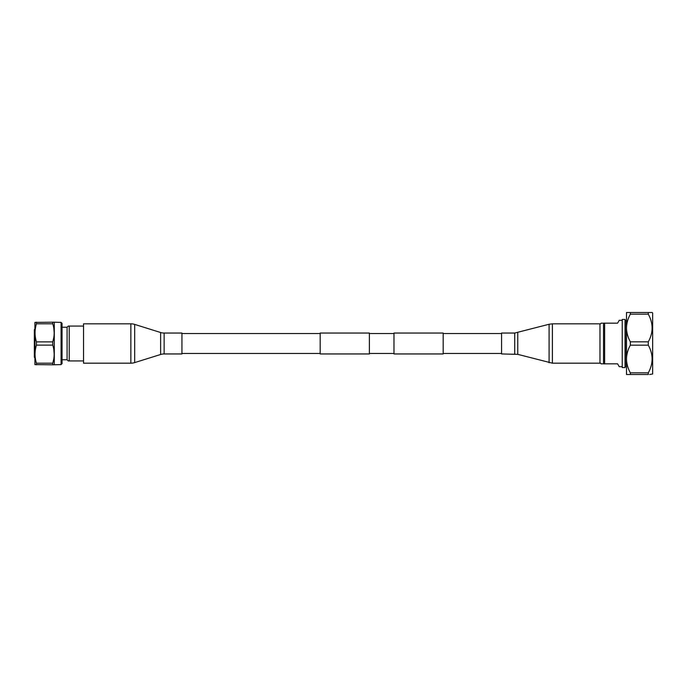 <?xml version="1.0" encoding="UTF-8"?>
<svg xmlns="http://www.w3.org/2000/svg" width="687" height="687" viewBox="0 0 687 687"><rect width="100%" height="100%" fill="white"/><g stroke="black" fill="none" stroke-linecap="round" stroke-linejoin="round"><path stroke-width="1.03" d="M501.579 333.538L443.175 333.538M501.579 353.462L443.175 353.462M443.175 333.049L443.175 353.951L393.977 353.951L393.977 333.049L443.175 333.049M320.185 333.538L181.943 333.538M320.185 353.462L181.943 353.462M369.383 333.049L369.383 353.951L320.185 353.951L320.185 333.049L369.383 333.049M393.977 333.538L369.383 333.538M393.977 353.462L369.383 353.462M53.826 349.657L54.187 354.157M53.809 358.751L52.865 362.925M36.145 362.135L36.437 363.191C34.59 357.197 34.59 351.169 36.437 345.114L52.787 345.114L52.787 341.886C54.625 335.891 54.625 329.863 52.787 323.809L52.787 322.194L54.127 322.194M61.074 364.608L61.074 322.392L62.045 323.354L62.045 363.646L61.074 364.608L52.787 364.806L52.787 363.191C54.625 357.197 54.625 351.169 52.787 345.114M52.787 322.194L34.925 322.392L34.925 364.608L52.787 364.806M52.787 363.191L36.437 363.191L36.437 364.806M53.809 337.446L52.787 341.886L36.437 341.886C34.59 335.891 34.59 329.863 36.437 323.809L52.787 323.809M53.826 328.352L54.187 332.843M83.548 360.933L68.245 360.933L69.215 360.933L69.215 326.067L83.548 326.067M68.288 326.067L69.215 326.067M34.925 357.798A0.816 0.816 0 0 1 34.35 357.034L34.35 329.966A0.816 0.816 0 0 1 34.925 329.202M61.074 322.392L54.187 322.194M54.299 364.608L54.299 322.392M62.045 327.227L67.086 327.227L68.245 326.067M62.045 359.773L67.086 359.773L67.086 327.227M67.086 359.773L68.245 360.933M36.437 345.114L36.437 341.886M36.437 323.809L36.437 322.194M626.501 320.305L625.342 320.305L625.342 366.695L626.501 366.695M622.242 319.438L622.242 367.562L625.05 367.562L625.05 319.438L622.242 319.438M599.974 362.684L601.125 363.835L602.662 363.835M602.662 323.165L601.237 323.165M599.974 324.316L601.125 323.165M622.242 366.695L619.245 366.695L617.596 363.835L603.529 363.835L603.529 323.165L604.629 323.165L604.629 363.835M604.629 323.165L617.596 323.165L619.245 320.305L622.242 320.305M652.169 312.508L648.296 312.508L652.169 312.508L652.65 312.997L652.65 374.003L649.696 374.492M648.296 341.834L630.357 341.834C628.073 337.738 626.784 333.418 626.501 328.875L626.501 327.132C626.776 322.615 628.064 318.296 630.357 314.174L630.357 312.508L648.296 312.508L648.296 314.174C653.363 323.431 653.363 332.654 648.296 341.834L648.296 345.166C653.363 354.423 653.363 363.638 648.296 372.826L648.296 374.492L630.357 374.492L630.357 372.826C628.073 368.73 626.784 364.411 626.501 359.868L626.501 374.492L630.357 374.492M626.501 359.868L626.501 358.125C626.776 353.599 628.064 349.279 630.357 345.166L648.296 345.166M626.501 328.875L626.501 358.125M630.357 312.508L626.501 312.508L626.501 327.132M630.357 341.834L630.357 345.166M648.296 372.826L630.357 372.826M630.357 314.174L648.296 314.174M130.865 323.817L83.548 323.817L83.548 363.183L130.865 363.183L130.865 323.817A12.795 12.795 0 0 1 134.686 324.401L160.621 332.508A11.808 11.808 0 0 0 164.141 333.049L181.943 333.049L181.943 353.951L164.141 353.951L164.141 333.049M164.141 353.951A11.808 11.808 0 0 0 160.621 354.492L134.686 362.599A12.795 12.795 0 0 1 130.865 363.183M599.974 323.817L599.974 363.183L552.4 363.183L552.4 323.817L599.974 323.817M514.726 353.951L514.726 333.049L501.579 333.049L501.579 353.951L517.775 354.355L552.4 363.183M134.686 362.599L134.686 324.401M160.621 354.492L160.621 332.508M514.726 333.049L549.093 324.255L549.093 362.745M517.775 332.645L517.775 354.355M549.093 324.255L552.4 323.817"/></g></svg>
